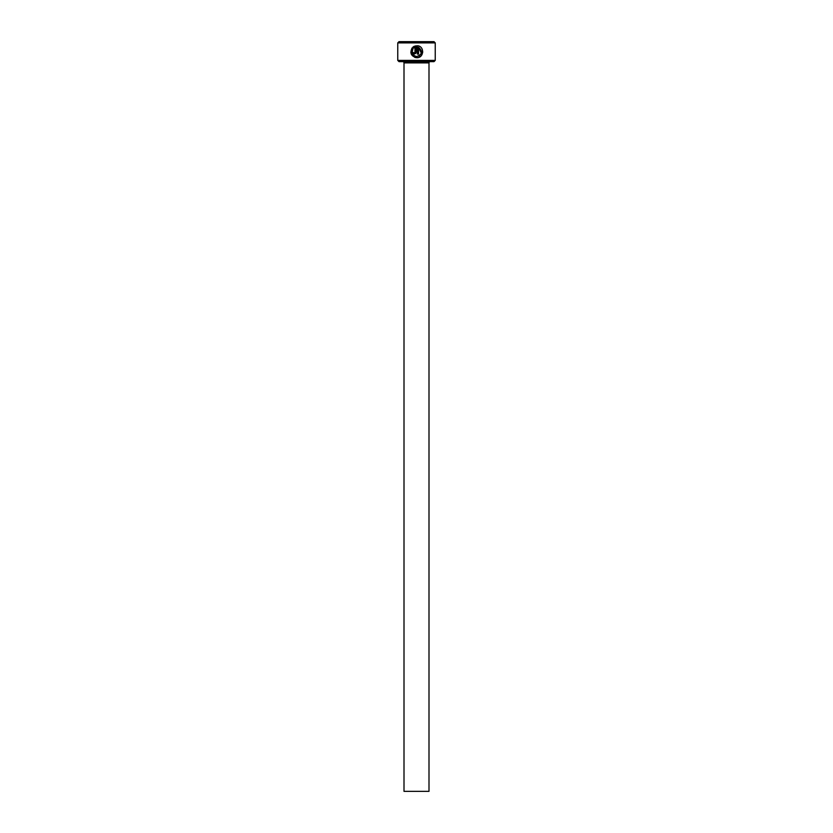 <?xml version="1.0" encoding="UTF-8"?>
<svg xmlns="http://www.w3.org/2000/svg" width="833" height="833" viewBox="0 0 833 833"><rect width="100%" height="100%" fill="white"/><g stroke="black" fill="none" stroke-linecap="round" stroke-linejoin="round"><path stroke-width="1.25" d="M412.043 52.541L412.981 48.772C411.075 52.906 412.335 55.488 416.771 56.509L415.459 56.332M416.771 56.509C422.321 54.395 422.925 51.313 418.562 47.262L418.562 54.114L417.364 54.114L417.364 45.742C424.715 46.086 424.132 58.102 416.771 57.716L418.093 57.56M418.655 57.404L420.904 56.061M421.644 55.207L422.758 51.938M414.969 47.262L413.824 47.918L414.969 47.262L414.969 52.312L414.365 52.916L412.564 52.312L414.365 54.114L416.167 52.312L415.646 53.583M435.243 60.392L433.993 61.642L399.007 61.642L397.757 60.392L435.243 60.392L435.243 42.9L397.757 42.9L399.007 41.65L433.993 41.65L435.243 42.9M428.995 791.35L404.005 791.35L404.005 62.892L428.995 62.892L428.995 791.35M402.756 61.642A1.25 1.25 0 0 1 404.005 62.892M430.245 61.642A1.25 1.25 0 0 0 428.995 62.892M415.105 57.477L416.771 57.716C411.158 56.373 409.607 53.114 412.127 47.918L412.981 48.772M413.824 47.918L412.97 47.065L416.167 45.742L416.167 52.312M397.757 60.392L397.757 42.9M414.47 46.169L412.97 47.065M412.127 47.918L410.846 52.666M411.346 54.28L414.865 57.404M418.562 47.262L421.321 53.218M420.884 54.176L418.78 56.071"/></g></svg>
